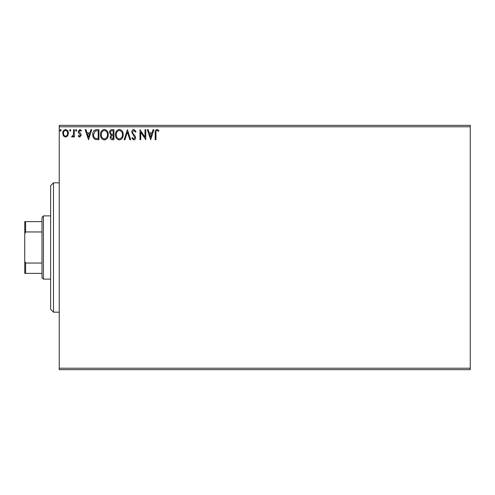 <?xml version="1.0" encoding="UTF-8"?>
<svg xmlns="http://www.w3.org/2000/svg" width="495" height="495" viewBox="0 0 495 495"><rect width="100%" height="100%" fill="white"/><g stroke="black" fill="none" stroke-linecap="round" stroke-linejoin="round"><path stroke-width="0.74" d="M67.648 135.921L65.557 137.14L63.471 135.927L62.723 133.316C62.704 131.231 63.651 129.968 65.557 129.529C67.469 129.962 68.415 131.225 68.397 133.316L67.648 135.921M74.33 129.659L74.33 137.01L73.557 137.01L73.557 135.927L72.208 137.14L71.62 136.886L71.992 136.106L72.338 136.236L73.433 134.652L73.557 129.659L74.33 129.659M79.695 137.14L78.198 136.094L78.649 135.463L79.645 136.236L80.394 135.246L78.451 132.79L78.198 131.651L79.831 129.529L81.421 130.525L80.982 131.206L79.918 130.433L78.971 131.614L80.92 134.077L81.168 135.209L79.695 137.14M96.624 129.659L98.963 129.659L98.963 139.72L95.046 139.355C93.413 138.223 92.658 136.626 92.775 134.56C92.658 131.658 93.945 130.024 96.624 129.659M113.924 129.659L113.924 139.72L112.501 139.72C110.967 139.639 110.193 138.81 110.181 137.226L111.127 135.085L109.537 132.512C109.55 130.853 110.342 129.9 111.913 129.659L113.924 129.659M127.463 129.659L130.692 139.72L129.845 139.72L127.401 132.085L124.957 139.72L124.115 139.72L127.463 129.659M145.004 129.659L145.778 129.659L145.778 139.72L140.747 132.215L140.747 139.72L139.974 139.72L139.974 129.659L145.004 137.14L145.004 129.659M155.968 133.025L155.968 139.72L155.195 139.72L155.195 132.926C154.886 131.101 155.498 129.925 157.033 129.399L158.932 130.562L158.542 131.336L157.045 130.433C156.092 130.928 155.733 131.794 155.968 133.025M59.239 126.782L59.239 125.346L470.25 125.346L470.25 126.782L59.239 126.782L59.239 368.218L470.25 368.218L470.25 369.654L59.239 369.654L59.239 368.218M470.25 126.782L470.25 368.218M150.678 139.72L147.324 129.659L148.172 129.659L149.205 132.883L152.027 132.883L153.06 129.659L153.902 129.659L150.678 139.72M133.848 129.399L136.106 131.596L135.475 132.109L133.904 130.433L132.493 132.134L132.747 133.124L135.191 136.094L135.593 137.629C135.605 138.934 135.005 139.714 133.792 139.974L131.849 138.272L132.456 137.653L133.805 138.947L134.819 137.672L131.72 132.122C131.738 130.612 132.443 129.709 133.848 129.399M123.212 134.646C123.267 137.511 121.993 139.293 119.388 139.974C116.727 139.355 115.422 137.598 115.471 134.69C115.422 131.819 116.709 130.055 119.326 129.399C121.949 130.03 123.243 131.781 123.212 134.646M108.25 134.646C108.306 137.511 107.031 139.293 104.426 139.974C101.766 139.355 100.46 137.598 100.51 134.69C100.46 131.819 101.747 130.055 104.371 129.399C106.994 130.03 108.287 131.781 108.25 134.646M88.518 139.72L85.165 129.659L86.006 129.659L87.04 132.883L89.867 132.883L90.901 129.659L91.742 129.659L88.518 139.72M76.781 130.364L76.137 131.206L75.487 130.364L76.137 129.529L76.781 130.364M70.847 130.364L70.203 131.206L69.56 130.364L70.203 129.529L70.847 130.364M61.176 130.364L60.532 131.206L59.883 130.364L60.532 129.529L61.176 130.364M149.533 133.916L150.616 137.294L151.699 133.916L149.533 133.916M116.245 134.696C116.207 136.997 117.241 138.414 119.357 138.947C121.454 138.39 122.482 136.954 122.438 134.646C122.475 132.357 121.448 130.952 119.357 130.433C117.235 130.952 116.195 132.375 116.245 134.696M112.346 138.687L113.151 138.687L113.151 135.463L112.755 135.463C111.598 135.451 110.998 136.032 110.96 137.208L112.346 138.687M112.761 134.43L113.151 134.43L113.151 130.692L112.266 130.692C111.035 130.674 110.385 131.28 110.311 132.512L111.53 134.312L112.761 134.43M101.283 134.696C101.246 136.997 102.286 138.414 104.395 138.947C106.493 138.39 107.52 136.954 107.477 134.646C107.514 132.357 106.487 130.952 104.395 130.433C102.273 130.952 101.234 132.375 101.283 134.696M98.189 138.687L98.189 130.692L95.288 130.946L93.549 134.566C93.444 136.255 94.081 137.536 95.455 138.402L98.189 138.687M87.367 133.916L88.457 137.294L89.533 133.916L87.367 133.916M63.496 133.31C63.465 134.869 64.152 135.847 65.563 136.236C66.967 135.847 67.66 134.869 67.623 133.31C67.66 131.75 66.967 130.791 65.563 130.433C64.146 130.791 63.459 131.75 63.496 133.31M53.491 312.172L50.62 309.295L50.62 185.705L53.491 182.828L53.491 312.172L59.239 312.172M43.43 279.118L41.995 277.676L41.995 217.324L43.43 215.882L43.43 279.118L50.62 279.118M43.43 215.882L50.62 215.882M41.995 273.37L24.75 273.37L24.75 221.63L25.61 221.63L25.61 231.957L24.75 233.702M24.75 261.298L25.61 263.043L25.61 273.37M41.995 263.043L25.61 263.043M41.995 231.957L25.61 231.957M41.995 221.63L25.61 221.63M53.491 182.828L59.239 182.828"/></g></svg>
